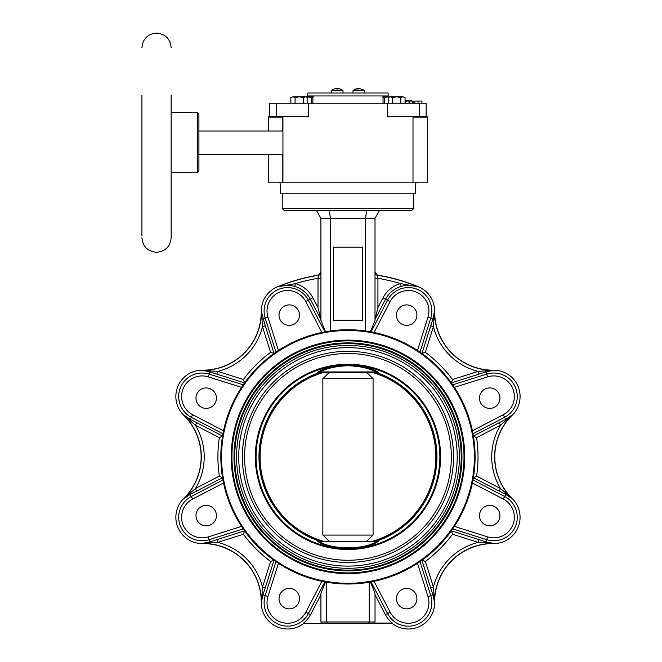 <?xml version="1.0" encoding="UTF-8"?>
<svg xmlns="http://www.w3.org/2000/svg" width="662" height="662" viewBox="0 0 662 662"><rect width="100%" height="100%" fill="white"/><g stroke="black" fill="none" stroke-linecap="round" stroke-linejoin="round"><path stroke-width="0.99" d="M359.996 88.667L364.406 90.33L353.144 90.33L352.929 93.011M340.078 88.948L342.792 90.33L331.53 90.33L331.314 93.011M419.642 116.396L419.642 103.239L426.146 103.239L426.146 116.396L426.874 116.396L415.372 116.396L413.584 117.124L413.584 116.396L412.997 116.396L412.997 182.158L427.611 182.158L427.611 117.124L413.584 117.124M171.152 235.788L171.152 172.658L197.45 172.658L197.45 112.739L171.152 112.739L171.152 96.156M141.925 95.204L141.925 235.763M141.925 237.683C142.785 246.562 147.659 251.428 156.538 252.296C165.409 251.428 170.283 246.562 171.152 237.683L171.152 95.204M364.621 93.011L364.621 90.76L352.929 90.76M343.007 93.011L343.007 90.76L331.314 90.76M388.155 93.011L307.78 93.011L307.78 95.94L388.155 95.94L388.155 93.011M383.041 103.239L383.041 95.94M312.894 103.239L312.894 95.94M282.939 120.782L282.939 116.396L282.351 116.396L282.351 117.124L280.564 116.396L269.053 116.396L269.79 116.396L269.79 103.239L276.286 103.239L276.286 116.396M280.018 182.158L280.63 193.842L415.306 193.842L415.918 182.158M282.351 117.124L268.325 117.124L268.325 131.01M268.325 154.387L268.325 182.158L282.806 182.158L282.806 156.48L281.78 154.387M281.78 131.01L282.806 128.916L282.806 116.396M282.806 156.48L282.939 156.985M282.939 128.411L282.806 128.916M198.914 154.387L282.939 154.387M198.914 131.01L282.939 131.01M197.45 172.658L198.914 171.193L198.914 114.203L197.45 112.739M322.857 378.697L329.204 372.491L323.379 372.491A87.897 87.897 0 0 0 323.379 541.268L329.204 541.268L322.857 535.062L322.857 378.697L373.07 378.697L373.07 535.062L366.731 541.268M366.731 372.491L373.07 378.697M321.864 541.268A88.336 88.336 0 0 1 321.864 372.491M319.605 372.524L319.589 372.532A88.998 88.998 0 0 0 319.589 541.226L317.363 541.226L319.605 541.235M317.967 541.359L378.325 541.268L376.049 541.822A0.728 0.554 -115.6 0 0 376.802 542.335C364.009 550.312 331.993 550.345 319.134 542.335L317.363 541.226A0.728 0.695 90 0 0 317.611 541.268L319.887 541.822C332.307 549.783 363.695 549.741 376.049 541.822L319.887 541.822A0.728 0.554 -64.4 0 1 319.134 542.335M377.969 372.408L376.049 371.936C369.065 368.229 359.706 366.169 347.964 365.747C336.213 366.177 326.854 368.238 319.887 371.936A0.728 0.554 64.4 0 0 319.134 371.423C331.927 363.455 363.935 363.413 376.802 371.423L378.573 372.541L376.339 372.532A88.998 88.998 0 0 1 376.339 541.226L378.573 541.226L376.802 542.335M244.576 456.879A103.388 103.388 0 0 1 347.964 353.491A103.388 103.388 0 0 1 451.352 456.879A103.388 103.388 0 0 1 347.964 560.267A103.388 103.388 0 0 1 244.576 456.879M453.544 456.879A105.581 105.581 0 0 0 347.964 351.299A105.581 105.581 0 0 0 242.383 456.879A105.581 105.581 0 0 0 347.964 562.46A105.581 105.581 0 0 0 453.544 456.879M233.984 456.879A113.98 113.98 0 0 1 347.964 342.899A113.98 113.98 0 0 1 461.952 456.879A113.98 113.98 0 0 1 347.964 570.859A113.98 113.98 0 0 1 233.984 456.879A113.98 113.98 0 0 1 347.964 342.899A113.98 113.98 0 0 1 461.952 456.879M238.734 456.879A109.23 109.23 0 0 1 347.964 347.649A109.23 109.23 0 0 1 457.202 456.879A109.23 109.23 0 0 1 347.964 566.109A109.23 109.23 0 0 1 238.734 456.879M459.395 456.879A111.423 111.423 0 0 0 347.964 345.456A111.423 111.423 0 0 0 236.541 456.879A111.423 111.423 0 0 0 347.964 568.302A111.423 111.423 0 0 0 459.395 456.879M279.016 315.12A10.228 10.228 0 0 0 289.253 325.348A10.228 10.228 0 0 0 299.481 315.12A10.228 10.228 0 0 0 289.253 304.892A10.228 10.228 0 0 0 279.016 315.12M195.977 398.16A10.228 10.228 0 0 0 206.205 408.388A10.228 10.228 0 0 0 216.441 398.16A10.228 10.228 0 0 0 206.205 387.932A10.228 10.228 0 0 0 195.977 398.16M195.977 515.599A10.228 10.228 0 0 0 206.205 525.827A10.228 10.228 0 0 0 216.441 515.599A10.228 10.228 0 0 0 206.205 505.371A10.228 10.228 0 0 0 195.977 515.599M279.016 598.638A10.228 10.228 0 0 0 289.253 608.866A10.228 10.228 0 0 0 299.481 598.638A10.228 10.228 0 0 0 289.253 588.41A10.228 10.228 0 0 0 279.016 598.638M396.455 598.638A10.228 10.228 0 0 0 406.683 608.866A10.228 10.228 0 0 0 416.911 598.638A10.228 10.228 0 0 0 406.683 588.41A10.228 10.228 0 0 0 396.455 598.638M479.495 515.599A10.228 10.228 0 0 0 489.723 525.827A10.228 10.228 0 0 0 499.951 515.599A10.228 10.228 0 0 0 489.723 505.371A10.228 10.228 0 0 0 479.495 515.599M479.495 398.16A10.228 10.228 0 0 0 489.723 408.388A10.228 10.228 0 0 0 499.951 398.16A10.228 10.228 0 0 0 489.723 387.932A10.228 10.228 0 0 0 479.495 398.16M396.455 315.12A10.228 10.228 0 0 0 406.683 325.348A10.228 10.228 0 0 0 416.911 315.12A10.228 10.228 0 0 0 406.683 304.892A10.228 10.228 0 0 0 396.455 315.12M474.373 456.879A126.401 126.401 0 0 0 347.964 330.479A126.401 126.401 0 0 0 221.563 456.879A126.401 126.401 0 0 0 347.964 583.28A126.401 126.401 0 0 0 474.373 456.879M220.835 456.879A127.137 127.137 0 0 1 347.964 329.742A127.137 127.137 0 0 1 475.101 456.879A127.137 127.137 0 0 1 347.964 584.016A127.137 127.137 0 0 1 220.835 456.879M464.724 456.879A116.76 116.76 0 0 1 347.964 573.64A116.76 116.76 0 0 1 231.212 456.879A116.76 116.76 0 0 1 347.964 340.119A116.76 116.76 0 0 1 464.724 456.879M231.94 456.879A116.032 116.032 0 0 0 347.964 572.911A116.032 116.032 0 0 0 463.996 456.879A116.032 116.032 0 0 0 347.964 340.856A116.032 116.032 0 0 0 231.94 456.879M278.429 563.312L267.961 596.503A20.555 20.555 0 0 0 279.703 621.684A20.555 20.555 0 0 0 305.803 612.184L321.873 581.31L324.852 581.898L308.384 613.525A23.468 23.468 0 0 1 265.189 595.635L275.913 561.624L274.002 560.3L262.971 594.931L261.416 602.486L262.5 587.111L270.601 561.417A130.058 130.058 0 0 1 243.426 534.251L244.551 530.841L243.227 528.938L209.217 539.662A23.468 23.468 0 0 1 179.361 522.856A23.468 23.468 0 0 1 191.318 496.459L190.251 494.398L183.813 498.643L195.439 488.531L219.337 476.094A130.058 130.058 0 0 1 219.337 437.665L222.54 436.051L222.953 433.767L191.318 417.3A23.468 23.468 0 0 1 182.091 384.308A23.468 23.468 0 0 1 209.217 374.104L209.912 371.887L202.365 370.331L217.732 371.407L243.426 379.508L244.551 382.917L209.912 371.887A2.921 0.976 109.3 0 0 211.037 370.885M320.929 272.239L318.48 275.135A184.127 184.127 0 0 0 277.502 286.77A26.306 26.306 0 0 0 261.267 311.281A58.455 58.455 0 0 1 202.365 370.182L202.365 370.331A58.604 58.604 0 0 0 261.424 311.728A58.604 58.604 0 0 0 261.416 311.272L262.5 326.647L265.272 325.77L274.002 353.458L275.913 352.134L265.189 318.132A23.468 23.468 0 0 1 308.384 300.234L310.354 299.207A25.686 25.686 0 0 0 294.681 286.389C288.607 284.743 282.897 284.917 277.56 286.911L295.484 283.593A28.598 28.598 0 0 1 312.936 297.867L318.008 307.607L320.921 319.506L310.354 299.207L312.936 297.867M474.546 436.63L476.599 437.665A130.058 130.058 0 0 1 476.599 476.094L473.38 477.724L472.982 479.991L504.609 496.459A23.468 23.468 0 0 1 517.245 517.279A23.468 23.468 0 0 1 486.719 539.662L487.596 536.882A20.555 20.555 0 0 0 514.333 517.279A20.555 20.555 0 0 0 503.269 499.04L472.395 482.97L472.982 479.991M505.603 420.867A2.921 0.976 -115.7 0 1 505.685 419.36L503.269 414.718A20.555 20.555 0 0 0 514.333 396.488A20.555 20.555 0 0 0 487.596 376.877L454.397 387.344L452.709 384.829L486.719 374.104A23.468 23.468 0 0 1 517.245 396.488A23.468 23.468 0 0 1 504.609 417.3L472.982 433.767L473.396 436.051L505.685 419.36L512.123 415.124L500.489 425.227L476.599 437.665M375.015 594.757L385.375 614.659A25.917 25.917 0 0 0 392.367 623.083L392.235 623.472A26.306 26.306 0 0 0 434.669 602.486A58.455 58.455 0 0 1 434.661 602.031A58.455 58.455 0 0 1 493.571 543.576A26.306 26.306 0 0 0 512.231 498.536A58.455 58.455 0 0 1 512.231 415.231A26.306 26.306 0 0 0 493.571 370.182A58.455 58.455 0 0 1 434.669 311.281A26.306 26.306 0 0 0 418.425 286.77A184.127 184.127 0 0 0 377.456 275.135L374.998 272.239M202.365 370.182A26.306 26.306 0 0 0 183.705 415.231A58.455 58.455 0 0 1 183.705 498.536A26.306 26.306 0 0 0 202.365 543.576A58.455 58.455 0 0 1 261.267 602.486A26.306 26.306 0 0 0 303.692 623.472L373.55 623.472L303.692 623.472M241.531 387.344L208.34 376.877A20.555 20.555 0 0 0 183.167 388.619A20.555 20.555 0 0 0 192.667 414.718L190.251 419.36A2.921 0.976 -64.3 0 1 190.333 420.867L183.813 415.124L190.251 419.36L222.556 436.035M223.541 482.97L192.667 499.04A20.555 20.555 0 0 0 183.167 525.14A20.555 20.555 0 0 0 208.34 536.882L209.912 541.88A2.921 0.976 -109.3 0 1 211.037 542.873L202.365 543.428L209.912 541.88L244.551 530.841M303.56 623.083A25.917 25.917 0 0 0 310.561 614.659L320.921 594.757M427.966 596.503L432.965 594.931A2.921 0.976 160.7 0 1 433.966 593.806L434.512 602.486L432.965 594.931L421.909 560.3L420.022 561.624L430.747 595.635A23.468 23.468 0 0 1 387.543 613.525L390.125 612.184A20.555 20.555 0 0 0 428.918 602.685A20.555 20.555 0 0 0 427.966 596.503L417.499 563.312L420.022 561.624M503.269 499.04L505.685 494.398A2.921 0.976 115.7 0 1 505.603 492.892L512.123 498.643L505.685 494.398L473.396 477.707M487.596 376.877L486.016 371.887A2.921 0.976 70.7 0 1 484.898 370.885L493.571 370.331L486.016 371.887L451.385 382.917L452.709 384.829M261.267 311.281L265.272 325.77M411.532 210.648L284.403 210.648L282.211 208.456L413.725 208.456L411.532 210.648M423.15 353.053L421.934 353.458L432.965 318.827L427.966 317.255A20.555 20.555 0 0 0 413.245 291.106A20.555 20.555 0 0 0 390.125 301.582L374.055 332.448L371.084 331.869L387.543 300.234A23.468 23.468 0 0 1 430.747 318.132L420.022 352.134L421.909 353.458L425.335 352.341A130.058 130.058 0 0 1 452.51 379.508L451.385 382.942M365.498 330.959L365.498 218.245L375.015 218.245L375.015 320.516L370.414 331.745L371.084 331.869M321.873 332.448L305.803 301.582L308.384 300.234L324.852 331.869L325.522 331.745L320.929 320.408M305.803 301.582A20.555 20.555 0 0 0 279.703 292.083A20.555 20.555 0 0 0 267.961 317.255L278.429 350.446L275.913 352.134M208.34 376.877L209.217 374.104L243.227 384.829L244.551 382.917M192.667 414.718L223.541 430.788L222.953 433.767M320.929 593.351L325.522 582.014L326.705 582.221L324.852 581.898M192.667 499.04L191.318 496.459L222.953 479.991L222.556 477.724L219.337 476.094M208.34 536.882L241.531 526.414L243.227 528.938M385.375 614.659L387.543 613.525L371.084 581.898L369.231 582.221L369.231 622.007L368.61 623.472M451.79 532.066L451.385 530.841L486.016 541.88L486.719 539.662L452.709 528.938L451.385 530.825L452.51 534.251A130.058 130.058 0 0 1 425.335 561.417L421.934 560.3M326.705 582.221L326.705 622.007L327.318 623.472M370.414 582.014L375.015 593.251L375.015 622.007L373.55 623.472L392.235 623.472M330.429 330.959L330.429 218.245L365.498 218.245L366.657 210.648M316.552 210.648L320.929 218.245L330.429 218.245L329.271 210.648L318.381 210.648M333.35 247.183L333.35 320.251L362.577 320.251L362.577 247.183L333.35 247.183M375.875 216.722L374.907 218.245M375.015 319.506L377.928 307.607L382.992 297.867A28.598 28.598 0 0 1 400.452 283.593L418.367 286.911C413.038 284.917 407.329 284.743 401.255 286.389A25.686 25.686 0 0 0 385.582 299.207L374.998 319.58M433.966 319.953A2.921 0.976 -160.7 0 1 432.965 318.827L434.512 311.272L433.436 326.647L425.335 352.341M484.898 542.873A2.921 0.976 -70.7 0 1 486.016 541.88L493.571 543.428L478.196 542.352L452.51 534.251M221.389 477.128L222.54 477.707L190.251 494.398A2.921 0.976 64.3 0 0 190.333 492.892M374.535 623.083L392.367 623.083M322.394 623.472L320.929 622.007L321.84 623.356M369.164 622.677L369.222 622.263M374.949 622.007L373.542 623.472M375.015 278.313L377.928 278.313A181.065 181.065 0 0 1 400.452 283.593L401.255 286.389M377.928 307.607L377.928 278.313L377.464 275.326M375.015 272.661A2.921 2.913 180 0 0 377.456 275.284A183.978 183.978 0 0 1 418.367 286.911L418.425 286.77M294.681 286.389L295.484 283.593A181.065 181.065 0 0 1 318.008 278.313L320.929 278.313M318.017 278.247L318.257 276.724M277.502 286.77L277.56 286.911A183.978 183.978 0 0 1 318.48 275.284L318.008 278.313L318.008 307.607M318.48 275.284A2.921 2.913 180 0 0 320.921 272.661M425.335 561.417L433.436 587.111L430.664 587.988M479.073 539.571L478.196 542.352A61.516 61.516 0 0 0 433.436 587.111L433.966 593.806M476.599 476.094L500.489 488.531L499.148 491.113M499.148 422.646L500.489 425.227A61.516 61.516 0 0 0 500.489 488.531L505.603 492.892M452.51 379.508L478.196 371.407L479.073 374.187M430.664 325.77L433.436 326.647A61.516 61.516 0 0 0 478.196 371.407L484.898 370.885M243.426 379.508A130.058 130.058 0 0 1 270.601 352.341L272.785 353.061M216.855 374.187L217.732 371.407A61.516 61.516 0 0 0 262.5 326.647L270.601 352.341M261.97 319.953A2.921 0.976 160.7 0 0 262.971 318.827L267.961 317.255M219.337 437.665L195.439 425.227L196.788 422.646M196.788 491.113L195.439 488.531A61.516 61.516 0 0 0 195.439 425.227L190.333 420.867M272.785 560.706L270.601 561.417M243.426 534.251L217.732 542.352L216.855 539.571M265.272 587.988L262.5 587.111A61.516 61.516 0 0 0 217.732 542.352L211.037 542.873M267.961 596.503L262.971 594.931A2.921 0.976 19.3 0 0 261.97 593.806M378.573 372.541A0.728 0.695 -90 0 0 378.325 372.491L317.611 372.491L319.887 371.936L376.049 371.936A0.728 0.554 115.6 0 1 376.802 371.423M317.611 372.491A0.728 0.695 -90 0 0 317.363 372.541L319.134 371.423M319.589 372.532L317.363 372.541M372.557 372.491A87.897 87.897 0 0 1 372.557 541.268L374.071 541.268A88.336 88.336 0 0 0 374.071 372.491M319.887 541.822L319.167 541.657M376.049 371.936L376.769 372.11M322.857 535.062L373.07 535.062M419.642 103.239L387.419 103.239L387.419 116.396L412.26 116.396A0.728 0.728 0 0 1 412.997 117.124L412.997 182.158L282.939 182.158L282.939 117.124L283.667 116.396A0.728 0.728 0 0 0 282.939 117.124L282.939 116.396M387.419 103.239L308.509 103.239L308.509 116.396L283.667 116.396M412.997 116.396L412.997 117.124L412.26 116.396M308.509 103.239L276.286 103.239M421.934 103.239L421.934 101.054L418.003 101.054L418.003 103.239L414.809 103.239L414.809 101.054L418.003 101.054L415.388 101.054M290.866 97.504L292.976 96.851L290.866 97.504L290.866 103.239M295.087 97.504L299.307 96.851L292.976 96.851L295.087 97.504L295.087 103.239M303.527 97.504L305.629 96.851L299.307 96.851L303.527 97.504L303.527 103.239M312.894 96.851L306.614 96.851L307.739 97.504L305.629 96.851L307.739 97.504L307.739 103.239M388.189 97.504L390.299 96.851L388.189 97.504L388.189 103.239M392.409 97.504L396.629 96.851L390.299 96.851L392.409 97.504L392.409 103.239M400.849 97.504L402.959 96.851L396.629 96.851L400.849 97.504L400.849 103.239M402.959 96.851L405.061 97.504L402.959 96.851L405.061 97.504L405.061 103.239M382.495 96.851L384.605 97.504L384.605 103.239M384.605 97.504L388.826 96.851L383.041 96.851M307.11 96.851L311.33 97.504L311.33 103.239M311.33 97.504L313.432 96.851M412.658 103.239L412.658 101.054L413.311 101.054L413.311 103.239M412.658 101.054L409.844 101.054L409.844 103.239M409.008 103.239L409.008 101.054L405.21 101.054L405.21 103.239M406.344 101.782L405.723 100.318L405.061 100.318M412.368 101.054L409.753 100.318L405.723 100.318M306.614 96.851L305.629 96.851M389.322 96.851L388.826 96.851M336.304 88.956L338.15 88.965M339.987 88.965L339.987 88.965A9.467 9.434 90 0 0 338.356 88.6L338.481 88.617M340.036 88.948A9.467 9.434 -90 0 0 338.489 88.6M338.356 88.6L335.833 88.6A9.467 9.434 90 0 0 334.202 88.965L334.202 88.965M360.236 88.725L358.912 88.6A9.467 4.046 -90 0 0 358.216 88.965L356.851 88.965A9.467 4.046 90 0 1 357.554 88.6L355.833 88.965M353.144 90.33L357.306 88.6M357.977 88.956L357.554 88.667M357.952 88.6L358.63 88.708M256.062 456.879A91.902 91.902 0 0 0 347.964 548.781A91.902 91.902 0 0 0 439.874 456.879A91.902 91.902 0 0 0 347.964 364.977A91.902 91.902 0 0 0 256.062 456.879M255.333 456.879A92.63 92.63 0 0 1 347.964 364.249A92.63 92.63 0 0 1 440.594 456.879A92.63 92.63 0 0 1 347.964 549.51A92.63 92.63 0 0 1 255.333 456.879M461.215 456.879A113.252 113.252 0 0 0 347.964 343.628A113.252 113.252 0 0 0 234.712 456.879A113.252 113.252 0 0 0 347.964 570.131A113.252 113.252 0 0 0 461.215 456.879M261.267 602.486L261.416 602.486A58.604 58.604 0 0 0 261.424 602.031A58.604 58.604 0 0 0 202.365 543.428L202.365 543.576M183.705 498.536L183.813 498.643A58.604 58.604 0 0 0 183.813 415.124L183.705 415.231M493.571 543.576L493.571 543.428A58.604 58.604 0 0 0 434.512 602.486L434.669 602.486M305.803 612.184L310.561 614.659M512.231 415.231L512.123 415.124A58.604 58.604 0 0 0 512.123 498.643L512.231 498.536M434.669 311.281L434.512 311.272A58.604 58.604 0 0 0 493.571 370.331L493.571 370.182M390.125 301.582L382.992 297.867M320.921 593.251L320.921 622.007L375.015 622.007M417.499 350.446L427.966 317.255M472.395 430.788L503.269 414.718M454.397 526.414L487.596 536.882M374.055 581.31L390.125 612.184M409.008 101.782L409.844 101.782M364.406 90.33L364.621 90.76M342.792 90.33L343.007 90.76M427.611 117.124L426.874 116.396M141.925 47.714C142.785 38.835 147.659 33.969 156.538 33.1C165.409 33.969 170.283 38.835 171.152 47.714M413.725 208.456L413.725 193.842M320.921 320.516L320.921 218.245L316.535 210.648M375.015 272.487L375.015 218.245L379.392 210.648M282.211 208.456L282.211 193.842M268.325 117.124L269.053 116.396M334.236 88.948L331.53 90.33"/></g></svg>
